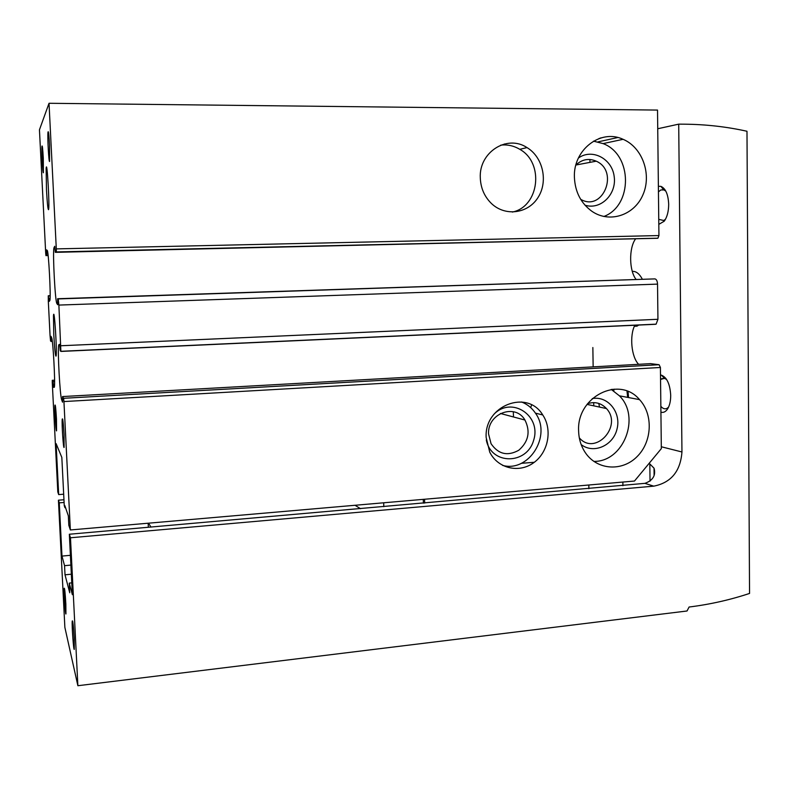 <?xml version="1.0" encoding="UTF-8"?>
<svg xmlns="http://www.w3.org/2000/svg" width="789" height="789" viewBox="0 0 789 789"><rect width="100%" height="100%" fill="white"/><g stroke="black" fill="none" stroke-linecap="round" stroke-linejoin="round"><path stroke-width="1.18" d="M383.799 506.666L383.681 502.79M360.543 508.708L355.02 505.276M424.571 499.24L424.669 503.086M588.821 484.998L588.88 488.687M63.682 494.2L58.682 494.595L56.108 443.635L61.828 457.423L64.254 505.65L64.935 507.672L65.526 507.623M58.682 494.595L57.804 491.932L52.271 382.645L52.261 380.298L53.08 381.6L53.376 385.21L54.54 385.15M598.802 403.435L599.472 407.055M628.547 397.557L628.064 391.531M53.376 385.21L53.583 387.32L54.372 387.024C55.408 383.296 52.991 339.477 51.65 337.771L50.999 336.311L51.068 341.43L50.555 340.976L50.052 335.591L48.297 300.856L48.267 295.767L49.234 301.398L49.914 300.313C51.009 296.348 48.533 250.458 47.241 250.478L46.6 249.857L46.689 255.34L45.94 255.606L45.693 253.052L39.45 129.81L49.026 103.28L657.523 110.075L658.933 235.566L657.927 238.199L55.309 252.342L54.727 246.257L54.056 247.578L54.905 247.568M636.003 279.336C629.129 270.696 628.803 248.17 635.451 239.057M54.056 247.578L53.908 248.101C52.616 253.476 55.2 301.94 56.857 303.479L57.686 304.741L57.627 298.725L654.909 278.892C656.468 279.207 657.345 280.953 657.533 284.119L657.937 319.289L656.113 324.161L655.432 324.299L60.921 351.421L60.23 350.77L59.639 344.359L58.919 344.645L59.708 344.615M638.646 364.311C631.368 357.151 629.316 335.542 634.898 325.127M650.6 363.64L659.091 364.715L660.413 367.477L661.33 448.625L634.484 481.043L70.359 529.961L68.821 525.296L68.347 515.888L64.836 505.591L64.935 507.672M486.162 437.55L489.732 452.117C497.77 468.439 518.896 473.459 533.502 462.867C548.276 452.551 552.704 429.64 542.743 414.955C527.318 388.839 484.071 405.605 486.162 437.55M578.613 430.853C578.82 439.217 581.168 446.643 585.645 453.123C597.52 470.274 622.373 471.684 637.177 456.525C652.217 441.653 653.391 414.422 639.534 399.628C619.414 375.308 576.66 396.64 578.613 430.853M62.568 402.143L62.528 396.561L63.623 398.297L63.939 401.562L70.359 529.961M480.294 177.88C480.718 188.147 484.466 196.717 491.527 203.592C505.414 216.788 528.137 213.602 538.088 197.408C548.345 181.44 543.029 157.179 527.013 147.592C507.1 134.229 478.815 152.277 480.294 177.88M574.402 177.269C575.082 191.944 580.921 203.286 591.918 211.304C609.591 223.553 634.356 215.289 642.976 194.715C651.961 174.349 642.443 147.435 623.083 139.308C600.656 128.607 573.11 149.762 574.402 177.269M49.026 103.28L56.305 248.89L56.335 251.928L55.309 252.342M53.78 334.526C54.54 348.136 55.269 355.346 55.98 356.174C57.39 355.04 54.254 304.82 53.465 315.797L53.78 334.526M46.482 189.902C47.182 202.556 47.853 209.154 48.494 209.696C49.924 208.592 46.985 157.189 46.137 168.54L46.482 189.902M64.057 434.64L64.087 447.432C63.367 449.119 61.71 424.157 62.213 419.304C62.706 417.263 63.317 422.381 64.057 434.64M56.473 419.146L56.561 430.853C55.97 432.303 54.5 409.304 54.924 405.309C55.329 403.761 55.841 408.377 56.473 419.146M49.549 145.028L49.589 161.439C48.849 163.195 47.409 137.631 47.961 132.384C48.385 129.948 48.918 134.16 49.549 145.028M43.287 158.076L43.395 172.732C42.784 174.241 41.482 150.699 41.935 146.419C42.281 144.555 42.734 148.45 43.287 158.076M58.919 344.645L58.682 345.257C57.469 350.247 59.994 396.285 61.69 399.845L62.528 402.163M57.627 298.725L58.258 298.932L58.879 305.077L60.881 351.421M580.635 199.272C602.766 212.497 619.562 171.341 596.247 161.183C588.742 158.007 581.947 159.309 575.881 165.079M584.974 205.17C600.646 210.308 616.86 194.262 614.177 176.489C612.057 158.628 592.105 148.145 578.426 158.027M603.832 216.492C632.985 205.613 632.63 154.595 603.102 143.608L593.496 141.152M513.304 411.72L513.491 416.967M531.599 404.944L530.701 407.617M579.304 437.846C595.133 456.387 623.014 426.03 606.435 408.544C601.159 402.982 594.867 401.364 587.549 403.702M581.158 444.562C593.644 454.316 613.28 445.627 617.057 428.91C621.328 412.322 607.826 395.614 592.263 398.573M593.841 461.397C623.566 462.009 641.023 417.056 619.434 395.831L611.219 389.401M512.347 212.063C539.262 206.698 544.499 162.869 519.773 149.318C513.817 145.768 507.485 144.377 500.759 145.146M488.578 434.029L491.064 443.724C498.323 454.257 507.564 456.427 518.797 450.233C528.551 441.623 530.612 431.563 524.951 420.034C515.266 402.913 487.217 413.495 488.578 434.029M486.3 439.907C491.014 465.135 526.953 464.958 533.68 440.144C541.579 415.685 511.647 395.802 493.934 414.274M502.652 465.421C528.936 472.65 552.004 435.558 535.435 413.14C531.885 407.903 527.249 404.185 521.519 401.966M622.915 485.708L622.866 482.049M423.397 503.195L423.289 499.348M46.413 167.288L46.383 168.747M601.011 137.858L598.841 138.627M627.659 397.39L626.989 391.107M614.029 389.125L613.763 390.959M612.313 389.263L612.284 390.013M70.892 565.082L64.56 565.683L61.976 556.087L70.399 555.308M64.096 502.465L59.274 502.849L58.425 500.196L64.866 627.373L77.874 685.72L687.032 610.992L689.093 607.017C709.745 604.473 729.904 599.946 749.55 593.436L746.986 131.26C726.669 126.743 705.839 124.386 684.487 124.189L678.708 124.149L657.73 128.755M61.976 556.087L59.274 502.849M678.708 124.149L681.952 451.979C680.473 471.309 671.084 482.7 653.775 486.152L70.477 537.773L69.343 534.242L72.371 594.699L69.254 583.12L69.738 592.795L65.014 574.816L71.345 574.205M65.014 574.816L64.56 565.683M650.037 481.172L649.83 463.922L654.061 468.222C655.994 475.392 652.937 480.442 644.889 483.351L69.343 534.242M65.842 603.989L65.931 613.96C65.359 615.341 63.751 592.115 64.156 588.357C64.59 587.174 65.152 592.381 65.842 603.989M74.235 638.686L74.274 649.396C73.584 650.964 71.76 625.628 72.223 621.111C72.756 619.562 73.426 625.421 74.235 638.686M70.477 537.773L77.874 685.72M69.254 583.12L71.779 582.874M649.83 463.922L648.883 463.656M534.301 462.285L521.312 463.321M63.958 499.753L58.425 500.196M617.777 137.533L597.934 141.902M632.896 271.347C636.437 271.416 639.563 274.01 642.295 279.119M638.863 324.94L636.989 326.163L634.356 326.281M660.501 375.031L661.448 375.16C666.952 377.438 670.039 384.174 670.709 395.368C670.699 401.276 669.585 405.911 667.356 409.294C665.472 411.917 663.322 412.874 660.916 412.164M658.381 186.312L660.916 186.362C665.63 188.463 668.224 194.439 668.687 204.292C668.628 211.452 667.149 217.083 664.239 221.196L658.805 224.362M589.916 159.486L589.965 162.366M592.855 347.535L593.15 366.855M593.713 402.607L593.762 405.842M148.332 527.308L148.154 523.215M148.47 523.186L151.015 527.082M665.452 219.293L663.746 220.496L658.746 219.362M658.44 191.885L660.837 189.952L663.648 189.764L665.778 191.086M668.559 407.154L666.942 408.406C664.841 409.353 662.819 408.653 660.847 406.305M660.551 379.489L664.417 378.326L666.616 379.489M63.939 401.562L660.413 367.477M56.305 248.89L658.933 235.566M52.261 380.298L54.589 380.18M53.08 381.6L54.599 381.511M53.336 384.381L54.569 384.322M53.583 387.32L54.313 387.281M50.999 338.165L51.768 338.126M51.038 338.994L51.956 338.954M51.058 341.469L52.321 341.42M49.135 300.826L49.727 300.806M48.267 295.767L50.151 295.707M48.74 295.914L50.151 295.865M48.997 298.567L50.082 298.528M49.036 299.406L50.023 299.376M46.63 251.829L47.616 251.809M46.669 252.677L47.754 252.648M46.689 255.34L48.099 255.311M45.94 255.606L48.129 255.547M63.623 398.297L659.091 364.715M62.528 396.561L650.826 363.63M61.69 399.845L62.538 399.796M60.911 345.75L657.937 319.289M58.879 305.077L657.533 284.119M58.258 298.932L654.909 278.892M56.857 303.479L57.705 303.449M56.305 251.997L657.661 238.268M627.452 394.017L627.649 396.877M681.952 451.979L661.3 446.761M653.775 486.152L644.889 483.351M51.068 341.43L52.311 341.371M46.699 255.301L48.09 255.261M58.682 345.257L59.777 345.207M60.96 351.292L656.113 324.161M53.908 248.101L54.934 248.081M56.335 251.928L657.927 238.199M575.95 165.009L596.247 161.183M603.102 143.608L623.083 139.308M587.026 404.402L606.435 408.544M619.434 395.831L639.534 399.628M519.773 149.318L527.013 147.592M500.423 413.475L524.951 420.034M535.435 413.14L542.743 414.955M48.583 132.927L47.961 132.384M62.804 419.768L62.213 419.304M46.936 169.231L46.137 168.54M54.244 316.438L53.465 315.797M504.477 144.92L504.457 143.973M654.101 475.205L654.022 468.232M663.648 189.764L660.916 186.362M660.837 189.952L665.097 189.912M664.417 378.326L661.448 375.16M667.918 408.396L667.356 409.294M661.784 378.631L665.857 378.395M72.756 621.515L72.223 621.111"/></g></svg>
